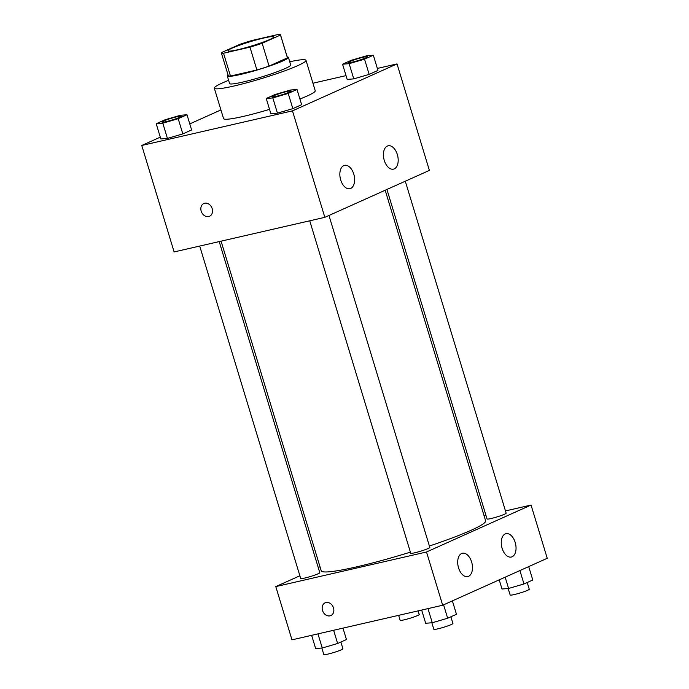 <?xml version="1.0" encoding="UTF-8"?>
<svg xmlns="http://www.w3.org/2000/svg" width="689" height="689" viewBox="0 0 689 689"><rect width="100%" height="100%" fill="white"/><g stroke="black" fill="none" stroke-linecap="round" stroke-linejoin="round"><path stroke-width="1.03" d="M263.982 37.973A23.951 2.256 163.1 0 1 273.834 36.879A23.951 2.256 163.1 0 1 251.571 45.999A23.951 2.256 163.1 0 1 227.99 50.805A23.951 2.256 163.1 0 1 239.987 45.052A23.951 2.256 163.1 0 1 263.982 37.973M239.669 44.415L221.333 52.648A30.919 2.911 163.1 0 0 221.333 52.829A30.919 2.911 163.1 0 0 223.537 53.234L249.969 47.162A30.919 2.911 163.1 0 0 262.156 43.269L280.492 35.036A30.919 2.911 163.1 0 0 280.492 34.855A30.919 2.911 163.1 0 0 278.287 34.45L251.855 40.522A30.919 2.911 163.1 0 0 239.669 44.415M262.156 43.269L269.089 66.092L287.425 57.859L280.492 35.036M280.492 34.855L287.425 57.669A30.919 2.911 163.1 0 1 287.425 57.859M269.089 66.092A30.919 2.911 163.1 0 1 256.902 69.985L249.969 47.162M221.333 52.829L228.266 75.644A30.919 2.911 163.1 0 0 230.471 76.048L256.902 69.985M228.042 74.929A31.935 3.006 -16.9 0 0 227.284 75.945A31.935 3.006 -16.9 0 0 249.134 72.293A31.935 3.006 -16.9 0 0 282.964 60.89A31.935 3.006 -16.9 0 0 288.407 57.376A31.935 3.006 -16.9 0 0 287.21 56.946M288.407 57.376L290.715 64.981A31.935 3.006 163.1 0 1 285.272 68.495A31.935 3.006 163.1 0 1 251.442 79.898A31.935 3.006 163.1 0 1 229.592 83.55L227.284 75.945M230.471 76.048L223.537 53.234M289.733 61.76A47.911 4.513 163.1 0 1 305.994 60.339A47.911 4.513 163.1 0 1 261.467 78.58A47.911 4.513 163.1 0 1 214.313 88.192A47.911 4.513 163.1 0 1 228.619 80.329M305.994 60.339L315.235 90.759A47.911 4.513 163.1 0 1 299.913 99.027M269.537 109.362A47.911 4.513 163.1 0 1 223.563 118.611L214.313 88.192M160.287 137.145L141.762 145.465L292.481 110.86L397.028 63.913L377.357 68.435M346.024 75.626L312.944 83.223M220.919 109.921L189.776 123.908M342.554 64.215L347.178 79.424L353.767 78.873L369.158 74.378L377.96 70.424L373.343 55.215L366.755 55.757L351.364 60.262L342.554 64.215L349.142 63.664L364.541 59.168L373.343 55.215M266.238 98.484L270.855 113.694L277.443 113.142L292.834 108.647L301.636 104.694L297.019 89.484L290.431 90.026L275.04 94.531L266.238 98.484L272.827 97.933L288.217 93.437L297.019 89.484M156.214 123.744L160.838 138.954L167.427 138.403L182.818 133.907L191.62 129.954L186.995 114.744L180.406 115.287L165.015 119.791L156.214 123.744L162.802 123.193L178.193 118.697L186.995 114.744M203.823 203.513A6.985 5.598 -114.2 0 0 201.197 211.153A6.985 5.598 65.8 0 1 203.823 203.513A6.985 5.598 65.8 0 1 211.79 207.596A6.985 5.598 65.8 0 1 209.551 216.26A6.985 5.598 65.8 0 1 201.188 211.153A6.985 5.598 -114.2 0 0 209.551 216.26M292.481 110.86L324.829 217.336L174.119 251.941L141.762 145.465M324.829 217.336L429.385 170.398L397.028 63.913M350.701 188.433A11.98 7.071 -102.9 0 1 349.917 188.7A11.98 7.071 -102.9 0 1 340.34 178.606A11.98 7.071 -102.9 0 1 344.56 165.351A11.98 7.071 -102.9 0 1 353.965 174.765A11.98 7.071 -102.9 0 1 350.701 188.433M394.272 168.874A11.98 7.071 -102.9 0 1 393.479 169.141A11.98 7.071 -102.9 0 1 383.911 159.047A11.98 7.071 -102.9 0 1 388.122 145.792A11.98 7.071 -102.9 0 1 397.527 155.206A11.98 7.071 -102.9 0 1 394.272 168.874M385.185 190.242L485.633 520.85A85.91 8.087 163.1 0 1 429.402 546.024M410.394 552.147A85.91 8.087 163.1 0 1 321.22 570.802L221.074 241.167M328.972 215.476L429.824 547.428A9.982 0.939 163.1 0 1 420.548 551.226A9.982 0.939 163.1 0 1 410.73 553.233L309.731 220.807M405.296 181.207L506.148 513.159A9.982 0.939 163.1 0 1 496.872 516.957A9.982 0.939 163.1 0 1 487.045 518.963L386.934 189.458M219.205 241.589L319.799 572.688A9.982 0.939 163.1 0 1 310.524 576.486A9.982 0.939 163.1 0 1 300.705 578.493L199.707 246.068M531.055 505.054L426.508 551.992L442.683 605.235L547.238 558.288L531.055 505.054L505.468 510.928M485.969 515.406L484.109 515.828M319.989 566.754L318.24 567.538M299.879 575.78L275.789 586.597L426.508 551.992M458.555 567.857A11.98 7.071 -102.9 0 1 462.414 553.25A11.98 7.071 -102.9 0 1 471.819 562.663A11.98 7.071 -102.9 0 1 468.554 576.331A11.98 7.071 -102.9 0 1 467.771 576.598A11.98 7.071 -102.9 0 1 458.555 567.857M515.191 542.432A11.98 7.071 -102.9 0 1 512.116 556.772A11.98 7.071 -102.9 0 1 511.333 557.039A11.98 7.071 -102.9 0 1 501.756 546.945A11.98 7.071 -102.9 0 1 505.976 533.691A11.98 7.071 -102.9 0 1 515.191 542.432M275.789 586.597L291.972 639.84L442.683 605.235M325.983 602.53A6.985 5.598 65.8 0 1 333.321 607.405A6.985 5.598 65.8 0 1 330.866 615.561A6.985 5.598 65.8 0 1 322.891 611.479A6.985 5.598 65.8 0 1 325.139 602.815A6.985 5.598 65.8 0 1 325.983 602.53M325.139 602.815A6.985 5.598 -114.2 0 0 322.9 611.479A6.985 5.598 -114.2 0 0 330.866 615.561M418.137 610.867L419.231 614.476A9.982 0.939 163.1 0 1 409.955 618.274A9.982 0.939 163.1 0 1 400.137 620.281L398.638 615.346M311.643 635.327L315.657 648.538L322.245 647.996L337.636 643.492L346.446 639.547L342.976 628.127M322.245 647.996L317.956 633.871M337.636 643.492L333.622 630.28M340.874 642.045L342.915 648.745A9.982 0.939 163.1 0 1 333.631 652.552A9.982 0.939 163.1 0 1 323.813 654.55L321.832 648.03M499.224 579.854L502.005 589.009L508.594 588.466L523.984 583.962L532.786 580.009L528.713 566.608M508.594 588.466L505.166 577.184M523.984 583.962L519.911 570.561M527.223 582.515L529.255 589.216A9.982 0.939 163.1 0 1 519.98 593.014A9.982 0.939 163.1 0 1 510.153 595.02L508.172 588.501M421.668 610.058L425.681 623.278L432.27 622.735L447.661 618.231L456.462 614.278L452.389 600.877M432.27 622.735L427.981 608.611M447.661 618.231L443.587 604.83M450.899 616.784L452.931 623.485A9.982 0.939 163.1 0 1 443.656 627.283A9.982 0.939 163.1 0 1 433.837 629.29L431.857 622.77M181.138 116.312A9.982 0.939 163.1 0 1 181.155 116.338A9.982 0.939 163.1 0 1 171.88 120.144A9.982 0.939 163.1 0 1 162.053 122.142A9.982 0.939 163.1 0 1 162.053 122.108L162.036 122.082A9.982 0.939 163.1 0 1 167.039 119.688A9.982 0.939 163.1 0 1 177.03 116.734A9.982 0.939 163.1 0 1 181.138 116.277A9.982 0.939 163.1 0 1 171.862 120.084A9.982 0.939 163.1 0 1 162.036 122.082M160.838 138.954L167.427 138.403L162.802 123.193M167.427 138.403L182.818 133.907L178.193 118.697M182.818 133.907L191.62 129.954M367.478 56.748L367.495 56.808A9.982 0.939 163.1 0 1 367.495 56.808A9.982 0.939 163.1 0 1 358.22 60.606A9.982 0.939 163.1 0 1 348.401 62.613A9.982 0.939 163.1 0 1 348.393 62.578A9.982 0.939 163.1 0 1 353.379 60.158A9.982 0.939 163.1 0 1 363.379 57.204A9.982 0.939 163.1 0 1 367.478 56.748A9.982 0.939 163.1 0 1 358.202 60.546A9.982 0.939 163.1 0 1 348.384 62.553L348.401 62.613M347.178 79.424L353.767 78.873L349.142 63.664M353.767 78.873L369.158 74.378L364.541 59.168M369.158 74.378L377.96 70.424M291.18 91.077L291.154 91.017A9.982 0.939 163.1 0 1 281.879 94.815A9.982 0.939 163.1 0 1 272.06 96.822A9.982 0.939 163.1 0 1 277.056 94.427A9.982 0.939 163.1 0 1 287.055 91.473A9.982 0.939 163.1 0 1 291.154 91.017A9.982 0.939 163.1 0 1 291.18 91.077A9.982 0.939 163.1 0 1 281.904 94.884A9.982 0.939 163.1 0 1 272.077 96.882A9.982 0.939 163.1 0 1 272.077 96.848M270.855 113.694L277.443 113.142L272.827 97.933M277.443 113.142L292.834 108.647L288.217 93.437M292.834 108.647L301.636 104.694"/></g></svg>
